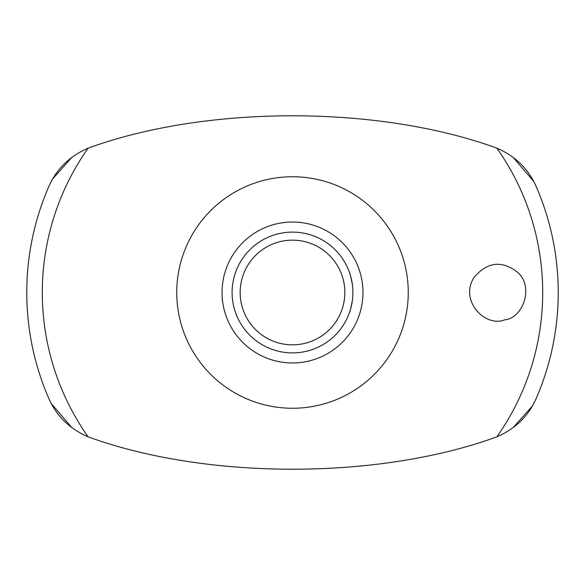 <?xml version="1.0" encoding="UTF-8"?>
<svg xmlns="http://www.w3.org/2000/svg" width="585" height="585" viewBox="0 0 585 585"><rect width="100%" height="100%" fill="white"/><g stroke="black" fill="none" stroke-linecap="round" stroke-linejoin="round"><path stroke-width="0.88" d="M71.933 157.292L52.613 178.988M496.884 436.827L491.692 438.699C375.065 479.451 209.554 479.32 93.307 438.699L88.116 436.827C69.688 428.863 56.599 416.11 48.855 398.568A265.736 265.736 0 0 1 48.855 186.432C56.584 168.904 69.673 156.151 88.116 148.173L93.307 146.301C209.935 105.549 375.446 105.68 491.692 146.301L496.884 148.173C515.312 156.136 528.401 168.889 536.145 186.432A265.736 265.736 0 0 1 536.145 398.568C528.416 416.096 515.327 428.849 496.884 436.827A250.204 250.204 0 0 0 496.884 148.173M533.747 181.445L513.067 157.292M513.067 427.708L532.387 406.012M51.253 403.555L71.933 427.708M352.397 284.763C350.905 276.924 349.918 272.793 349.442 272.369L350.115 274.394M350.115 310.606L349.442 312.631C349.918 312.214 350.898 308.083 352.397 300.237M292.5 232.106A60.394 60.394 0 0 1 344.806 322.701A60.394 60.394 0 0 1 240.194 322.701A60.394 60.394 0 0 1 292.5 232.106M292.5 240.157A52.343 52.343 0 0 1 337.83 318.671A52.343 52.343 0 0 1 247.17 318.671A52.343 52.343 0 0 1 292.5 240.157M292.5 176.743A115.757 115.757 0 0 1 395.767 344.799A115.757 115.757 0 0 1 199.192 361.003A115.757 115.757 0 0 1 292.5 176.743M88.116 436.827A250.204 250.204 0 0 1 88.116 148.173M474.069 277.356C458.991 300.873 485.557 327.754 504.679 319.841C523.304 318.247 534.558 285.794 517.023 271.849C501.564 260.179 487.247 262.014 474.069 277.356M292.5 222.037A70.463 70.463 0 0 1 353.523 327.732A70.463 70.463 0 0 1 231.477 327.732A70.463 70.463 0 0 1 292.5 222.037M235.038 273.919L234.058 277.275"/></g></svg>
